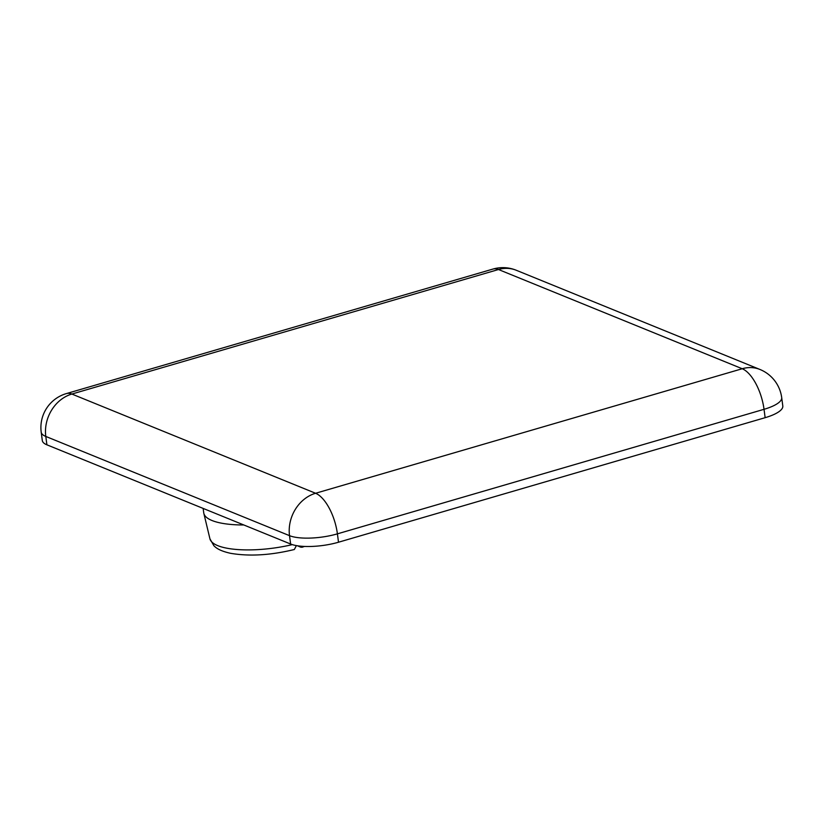 <?xml version="1.0" encoding="UTF-8"?>
<svg xmlns="http://www.w3.org/2000/svg" width="824" height="824" viewBox="0 0 824 824"><rect width="100%" height="100%" fill="white"/><g stroke="black" fill="none" stroke-linecap="round" stroke-linejoin="round"><path stroke-width="1.24" d="M294.343 549.505L296.382 545.601M303.15 546.364L302.058 547.249L300.575 547.126L297.413 545.766M203.147 508.418L203.734 512.806A63.664 18.87 -7.5 0 0 203.837 513.383A63.664 18.87 -7.5 0 0 243.801 524.97M41.2 432.157A35.37 10.485 -7.5 0 0 45.794 436.442A35.37 29.963 -67.8 0 1 71.863 394.047A35.37 15.605 -106.3 0 0 66.363 393.594A35.37 35.37 0 0 0 41.2 432.157L42.302 440.531A35.37 10.485 -7.5 0 0 46.896 444.816L290.625 544.025A35.37 10.485 -7.5 0 0 338.51 542.223L765.136 417.686A35.37 10.485 -7.5 0 0 782.8 405.985L781.698 397.611A35.37 35.37 0 0 0 759.965 369.471A35.37 29.963 112.2 0 0 742.218 368.74A35.37 15.605 73.7 0 1 764.033 409.312A35.37 10.485 -7.5 0 0 781.698 397.611M292.293 544.623A60.935 18.066 172.5 0 1 209.935 538.824L203.837 513.383M492.989 269.057A35.37 15.605 73.7 0 1 498.489 269.52A35.37 29.963 -67.8 0 1 516.236 270.251A35.37 35.37 0 0 0 492.989 269.057L66.363 393.594M315.592 493.267A35.37 29.963 112.2 0 0 289.523 535.662A35.37 10.485 -7.5 0 0 337.407 533.849A35.37 15.605 -106.3 0 0 315.592 493.267L71.863 394.047L498.489 269.52L742.218 368.74L315.592 493.267M338.51 542.223L337.407 533.849L764.033 409.312L765.136 417.686M46.896 444.816L45.794 436.442L289.523 535.662L290.625 544.025M304.489 546.436L302.14 547.229M294.261 549.526C270.736 555.263 249.507 556.53 230.576 553.316C219.843 550.916 216.207 548.073 213.849 545.684L209.935 538.824M516.236 270.251L759.965 369.471"/></g></svg>
